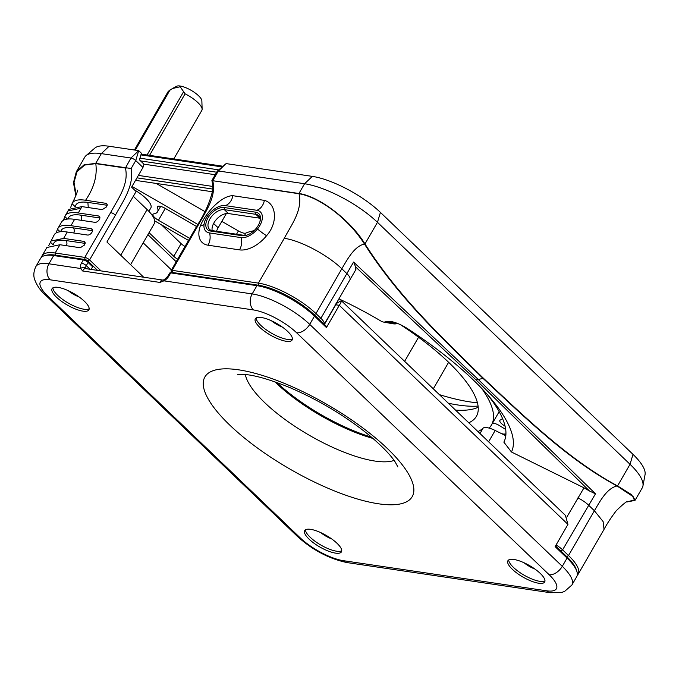 <?xml version="1.0" encoding="UTF-8"?>
<svg xmlns="http://www.w3.org/2000/svg" width="679" height="679" viewBox="0 0 679 679"><rect width="100%" height="100%" fill="white"/><g stroke="black" fill="none" stroke-linecap="round" stroke-linejoin="round"><path stroke-width="1.02" d="M143.693 277.227L106.934 242.004L136.106 191.486L131.59 187.166L142.963 167.467L135.749 160.558A3.862 1.205 -150 0 0 130.954 158.02L101.332 153.624A58.683 18.265 -150 0 0 86.089 155.576A58.683 18.265 -150 0 0 84.79 157.129L76.252 171.906L84.052 164.819L95.705 163.376L131.157 168.502C134.196 185.97 122.924 201.349 115.447 215.124L89.586 259.93L101.044 270.904M576.488 570.394A44.78 13.936 -150 0 0 566.778 556.653L560.846 550.975L562.594 549.854L568.527 555.532A46.325 14.42 30 0 1 578.16 574.179A46.325 14.42 30 0 1 577.218 575.334M171.583 272.551L171.083 271.023A3.862 1.205 30 0 1 171.091 270.573A3.862 1.205 30 0 1 172.186 270.344L258.41 283.118A46.325 14.42 30 0 1 315.956 313.562L320.895 318.298L319.147 319.419L314.207 314.683A44.78 13.936 -150 0 0 258.572 285.256L172.347 272.474L258.572 285.256A44.78 13.936 30 0 1 314.207 314.683L326.158 326.132L326.438 327.558L314.487 316.108A46.325 14.42 -150 0 0 256.942 285.664L170.718 272.882A3.862 1.205 -150 0 0 170.005 272.882A3.862 1.205 -150 0 0 169.623 273.111L167.789 276.294L164.411 279.57L163.045 280.096M97.589 270.395L87.837 261.05A2.317 0.721 -150 0 0 84.96 259.522L55.339 255.134A44.78 13.936 -150 0 0 46.223 255.321M299.023 193.744C302.868 210.218 291.164 225.165 284.272 238.321C300.237 240.417 327.728 254.964 341.817 268.765C347.164 259.819 354.073 246.35 364.445 243.999C398.369 297.164 441.197 337.302 482.99 378.356L478.305 379.502L595.483 493.811L562.594 549.854A15.439 4.804 30 0 0 556.093 544.931M264.386 200.373C276.557 203.564 278.169 222.771 266.584 235.698A27.296 16.05 133.8 0 1 239.543 249.872L208.037 245.204A27.296 16.05 133.8 0 1 200.339 225.878C205.966 212.06 221.991 195.493 232.88 195.705L264.386 200.373A12.358 9.226 98.4 0 1 256.798 210.286L225.292 205.618A16.602 9.761 -46.2 0 0 220.836 205.949A16.602 9.761 -46.2 0 0 204.829 221.193A16.602 9.761 -46.2 0 0 204.023 227.329A16.602 9.761 -46.2 0 0 209.514 232.939L241.02 237.608A16.602 9.761 -46.2 0 0 257.46 228.993A16.602 9.761 -46.2 0 0 256.798 210.286M212.171 230.614A12.74 7.486 133.8 0 1 216.915 218.901A12.74 7.486 133.8 0 1 228.416 213.546L259.921 218.214A12.74 7.486 133.8 0 1 260.006 218.231M81.947 206.611L81.03 208.198L67.985 210.965L68.885 209.387L81.947 206.611L102.274 209.624L106.645 206.815L107.223 204.744L106.433 203.403L85.596 200.237C94.025 187.905 97.428 175.7 95.79 163.631L125.42 168.044L130.954 158.02L138.711 150.645L141.419 153.242L139.441 159.845L143.956 164.165L142.963 167.467M41.58 257.154A46.325 14.42 30 0 1 42.106 255.762A46.325 14.42 30 0 1 55.169 253.004L84.79 257.392A3.862 1.205 30 0 1 89.586 259.93L87.837 261.05L92.344 265.37L92.624 266.788L91.105 269.427M99.864 217.187L98.608 215.981L78.28 212.968A46.325 14.42 -150 0 0 65.218 215.727A46.325 14.42 -150 0 0 64.845 216.559L67.459 219.054M98.608 215.981A3.862 2.266 133.8 0 1 99.44 216.372A3.862 2.266 133.8 0 1 99.312 219.529A3.862 2.266 133.8 0 1 94.933 222.33L74.614 219.325A46.325 14.42 -150 0 0 61.551 222.084L57.885 228.441A46.325 14.42 -150 0 0 57.511 229.264L60.117 231.768M92.531 229.892L91.266 228.687L70.947 225.674A46.325 14.42 -150 0 0 57.885 228.441M91.266 228.687A3.862 2.266 133.8 0 1 92.106 229.078A3.862 2.266 133.8 0 1 91.971 232.243A3.862 2.266 133.8 0 1 87.599 235.044L67.272 232.031A46.325 14.42 -150 0 0 54.218 234.79L48.701 245.705M42.106 255.762L46.876 247.504L59.939 244.737L80.258 247.75L84.637 244.949L84.739 241.809L83.933 241.393L63.605 238.388L50.552 241.138M133.305 196.333L147.105 209.556A34.748 10.813 30 0 1 154.328 223.535L130.589 264.666M171.464 269.928L143.184 242.836M213.613 223.467L218.129 227.788L226.353 213.537M218.129 227.788A14.666 8.623 -46.2 0 0 216.542 231.267M312.332 176.379L304.574 183.746L298.947 193.498L212.722 180.716L218.349 170.972L226.107 163.597L312.332 176.379A54.821 17.068 30 0 1 380.427 212.4L632.998 454.37A54.821 17.068 30 0 1 645.05 474.655L642.937 485.994A58.683 18.265 -150 0 0 630.036 464.283L377.465 222.313A58.683 18.265 -150 0 0 304.574 183.746L218.349 170.972A3.862 1.205 -150 0 0 217.348 171.1A3.862 1.205 -150 0 0 217.263 171.201L211.899 180.478M86.089 155.576L94.856 148.073A54.821 17.068 30 0 1 109.09 146.257L138.711 150.645L135.749 160.558L131.157 168.502M56.051 232.99L57.511 229.264M63.393 220.276L64.845 216.559M479.985 433.541L483.083 428.169A147.479 45.909 30 0 1 477.931 431.564M566.863 517.033L583.999 487.828L589.491 490.993L476.038 379.892L355.66 266.974L355.431 270.013M338.914 298.862A159.056 49.516 30 0 1 380.698 320.912A3.862 1.205 -150 0 0 383.525 322.067A3.862 1.205 -150 0 0 384.382 322.084L387.005 321.464A19.301 6.009 30 0 1 391.282 321.557A19.301 6.009 30 0 1 407.816 328.814A183.381 57.087 30 0 1 490.722 398.403A183.381 57.087 30 0 1 511.474 452.01L503.852 442.122A171.795 53.48 -150 0 0 487.573 394.771M583.999 487.828L511.474 452.01M627.905 501.773C627.651 500.448 623.755 503.462 616.218 510.795C611.151 517.466 607.085 523.662 604.03 529.374L603.113 521.582L594.388 510.735C599.744 501.789 606.653 488.303 617.033 485.969C567.652 459.352 525.554 418.111 482.99 378.356L483.516 378.339C441.596 337.157 398.913 297.122 364.971 243.948C350.975 220.862 319.673 196.401 298.947 193.498L299.023 193.753C319.453 197.097 348.149 218.417 364.445 243.999M617.016 485.969L633.176 496.663L634.763 499.719L627.379 501.891M627.328 501.908L635.026 500.372L631.487 494.601L617.551 485.918C568.781 459.691 526.098 418.188 483.516 378.339M76.116 194.958L74.028 182.252L77.016 171.77L84.637 165.056L95.79 163.631M85.596 200.237C77.958 199.159 73.442 200.322 72.059 203.725L72.305 203.157M74.792 206.348L72.059 203.725L70.574 207.664M355.66 266.974L353.555 262.06L478.305 379.502L476.038 379.892M324.214 324.273A15.439 4.804 30 0 0 320.895 318.298L353.572 262.043M635.035 500.381L642.241 487.895A58.683 18.265 -150 0 0 642.937 485.994M75.844 195.654L73.459 182.668L76.269 171.914M483.083 428.169A14.666 4.566 30 0 1 495.161 430.478L505.804 435.731M397.571 323.45L396.103 323.798A15.439 4.804 30 0 1 392.674 323.722L383.525 322.067M595.458 493.82L589.491 490.993M299.032 193.753L211.907 180.563C212.926 185.74 213.087 189.5 212.357 191.851C209.548 202.987 204.421 214.301 196.961 225.776L171.091 270.573M255.694 212.196A14.284 8.394 133.8 0 1 260.099 221.082A14.284 8.394 133.8 0 1 246.528 235.257A14.284 8.394 133.8 0 1 242.123 235.706L210.617 231.038A14.284 8.394 133.8 0 1 208.003 217.891A14.284 8.394 133.8 0 1 224.189 207.528L255.694 212.196L255.864 214.326L224.359 209.658A12.74 7.486 -46.2 0 0 211.271 216.873A12.74 7.486 -46.2 0 0 209.497 229.341A12.74 7.486 -46.2 0 0 212.255 230.631L243.753 235.299A12.74 7.486 -46.2 0 0 247.122 235.053M259.93 221.694A12.74 7.486 -46.2 0 0 258.623 215.616A12.74 7.486 -46.2 0 0 255.864 214.326L259.921 218.214M505.931 434.008L502.452 434.076M505.032 435.358L505.855 435.18M439.372 394.626A156.357 48.667 -150 0 0 477.447 402.834M141.156 154.116L223.018 166.245M478.084 406.101A144.771 45.069 30 0 1 448.352 403.233M161.432 224.783L181.106 243.634A7.724 2.402 -150 0 0 185.002 246.477M478.203 407.239A135.121 42.064 30 0 1 455.524 410.099M177.669 259.191A7.724 2.402 30 0 1 173.773 256.339L181.106 243.634M149.057 232.668L173.773 256.339M154.77 220.93L188.499 240.425M147.912 234.654L176.192 261.746M212.697 189.059L136.98 177.839M134.459 189.908A23.935 7.452 30 0 1 150.84 207.969L148.888 211.347M132.023 186.419L197.759 224.393M212.374 191.75L135.52 180.368M165.286 208.411L158.436 220.276A7.724 2.402 30 0 1 152.962 214.343A7.724 2.402 30 0 1 153.853 213.851A31.658 9.854 -150 0 0 157.528 211.831A31.658 9.854 -150 0 0 157.452 207.664A7.724 2.402 30 0 1 157.435 206.654A7.724 2.402 30 0 1 165.328 208.436L196.554 226.48M158.436 220.276L189.704 238.346M505.1 426.242L504.709 425.996A7.724 2.402 30 0 1 499.854 420.428A7.724 2.402 30 0 1 500.177 420.123A160.219 49.873 -150 0 0 502.553 418.561M505.694 429.442L499.803 425.801A7.724 2.402 30 0 0 492.547 423.119M222.203 166.932L140.926 154.888M139.942 158.19L218.774 169.877M156.178 183.423L204.931 211.593M221.838 221.362L238.414 230.945A7.724 2.402 -150 0 0 245.874 233.092L244.559 235.367M253.988 230.733A160.219 49.873 -150 0 0 245.874 233.092M216.677 172.203L140.57 160.923M143.956 164.165L215.226 174.724M138.38 175.411L212.782 186.436M400.483 324.715A135.121 42.064 30 0 1 448.284 361.975A135.121 42.064 30 0 1 476.386 416.363A135.121 42.064 30 0 1 468.756 422.779M481.623 388.312A152.495 47.471 30 0 1 491.435 425.046A152.495 47.471 30 0 1 489.101 428.101M172.992 88.228L176.625 86.275A14.845 4.617 30 0 1 198.582 95.773A14.845 4.617 30 0 1 201.867 100.857L202.121 109.175A19.301 6.009 -150 0 0 197.844 102.563A19.301 6.009 -150 0 0 185.087 93.821L149.558 155.355M173.79 158.945L201.858 110.329A19.301 6.009 -150 0 0 202.121 109.175M168.358 91.181L134.4 150.008L168.282 91.334L172.458 88.508L180.19 86.768L185.087 93.821M505.906 434.518L505.057 435.29M503.266 434.475L502.825 433.694M115.447 215.124A3.862 1.205 -150 0 0 110.652 212.586L84.79 257.392L84.96 259.522L83.322 259.93L53.7 255.542A46.325 14.42 -150 0 0 45.213 255.491A46.325 14.42 -150 0 0 40.638 258.3L35.868 266.567A46.325 14.42 30 0 1 48.93 263.8L53.7 255.542L55.339 255.134L84.96 259.522A2.317 0.721 30 0 1 87.837 261.05L88.117 262.467A3.862 1.205 -150 0 0 83.322 259.93L81.488 263.113A3.862 1.205 30 0 1 86.284 265.65A3.862 2.266 -46.2 0 0 85.834 268.341L86.038 268.68M555.541 545.891L566.778 556.653A44.78 13.936 30 0 1 576.233 569.494L576.844 571.353A46.325 14.42 -150 0 0 567.058 558.079L555.116 546.637L567.958 524.392L565.412 515.386M45.213 255.491L47.131 255.083A44.78 13.936 30 0 1 55.339 255.134L55.169 253.004L59.939 244.737M170.005 272.882L171.923 272.474A2.317 0.721 30 0 1 172.347 272.474L172.186 270.344L198.047 225.538A3.862 1.205 -150 0 0 196.952 225.776M324.409 324.46L335.757 304.795C336.495 303.691 336.317 303.564 335.239 304.404M276.828 382.506A90.341 28.119 -150 0 0 371.447 437.132M56.518 297.19A21.236 6.612 30 0 1 52.096 288.643A21.236 6.612 30 0 1 73.79 293.54A21.236 6.612 30 0 1 88.881 309.879A21.236 6.612 30 0 1 75.547 309.047A21.236 6.612 30 0 1 56.518 297.19M259.751 327.312A21.236 6.612 30 0 1 255.338 318.765A21.236 6.612 30 0 1 277.032 323.654A21.236 6.612 30 0 1 292.114 340.001A21.236 6.612 30 0 1 278.78 339.169A21.236 6.612 30 0 1 259.751 327.312M309.089 539.16A21.236 6.612 30 0 1 304.676 530.613A21.236 6.612 30 0 1 326.37 535.51A21.236 6.612 30 0 1 341.452 551.849A21.236 6.612 30 0 1 328.118 551.017A21.236 6.612 30 0 1 309.089 539.16M512.331 569.282A21.236 6.612 30 0 1 507.909 560.735A21.236 6.612 30 0 1 529.603 565.632A21.236 6.612 30 0 1 544.685 581.971A21.236 6.612 30 0 1 531.36 581.139A21.236 6.612 30 0 1 512.331 569.282M565.42 515.386L341.401 300.763L340.748 300.967C341.596 301.187 341.104 302.63 339.279 305.312L326.438 327.558M296.596 332.769A34.748 10.813 -150 0 0 253.428 309.938L50.195 279.816A34.748 10.813 -150 0 0 47.623 295.874L300.194 537.844A34.748 10.813 -150 0 0 343.353 560.676L546.595 590.798A34.748 10.813 -150 0 0 549.167 574.74L296.596 332.769A11.585 6.807 -46.2 0 0 309.717 324.367L562.288 566.337A46.325 14.42 30 0 1 571.922 584.984L576.692 576.726A46.325 14.42 -150 0 0 576.844 571.353M172.347 272.474L170.718 272.882L168.884 276.064A7.724 4.541 133.8 0 1 163.911 280.843L159.905 282.43L82.668 270.98L80.589 268.494A3.862 3.03 -22.9 0 1 85.834 268.341M508.715 559.929A21.236 6.612 -150 0 0 513.426 567.372A21.236 6.612 -150 0 0 544.982 580.868M524.035 562.747A13.13 4.082 -150 0 0 534.882 569.019M305.482 529.807A21.236 6.612 -150 0 0 310.193 537.259A21.236 6.612 -150 0 0 341.741 550.745M320.794 532.633A13.13 4.082 -150 0 0 331.641 538.897M256.144 317.959A21.236 6.612 -150 0 0 260.855 325.402A21.236 6.612 -150 0 0 292.411 338.897M271.456 320.777A13.13 4.082 -150 0 0 282.311 327.04M52.911 287.837A21.236 6.612 -150 0 0 57.613 295.28A21.236 6.612 -150 0 0 89.17 308.775M68.223 290.663A13.13 4.082 -150 0 0 79.07 296.927M372.975 438.439A88.796 27.644 30 0 1 276.175 383.032A88.796 27.644 30 0 1 274.927 381.827M92.624 266.788L88.117 262.467L86.284 265.65L90.069 269.274M284.272 238.321L258.41 283.118L258.572 285.256L256.942 285.664L252.172 293.922L163.911 280.843A3.862 1.587 -117.1 0 1 164.411 279.57M211.899 180.555L212.799 180.97C216.601 197.436 204.999 212.383 198.047 225.538M109.09 146.257L101.332 153.624L95.705 163.376M110.652 212.586C117.543 199.405 129.239 184.561 125.411 168.019L127.066 167.968M78.28 212.968L81.03 208.198M70.947 225.674L74.614 219.325M63.605 238.388L67.272 232.031M147.105 209.556L120.735 255.228M549.167 574.74A11.585 6.807 133.8 0 0 562.288 566.337L567.058 558.079L566.778 556.653L568.527 555.532L594.388 510.735L588.455 505.049A15.439 4.804 30 0 0 577.914 497.894M355.915 269.495L349.974 279.714A15.439 4.804 30 0 0 346.757 273.501L341.817 268.765L315.956 313.562L314.207 314.683L314.487 316.108L309.717 324.367A46.325 14.42 30 0 0 252.172 293.922A11.585 8.649 98.4 0 0 253.428 309.938M617.551 485.918L630.036 464.283L632.998 454.37M380.427 212.4L377.465 222.313L364.971 243.948M495.161 430.478L488.617 441.808M384.382 322.084L396.103 323.798M387.005 321.464L395.602 322.72M68.07 218.994A42.471 13.215 30 0 1 80.538 215.124L99.872 217.993M80.538 215.124A3.862 2.886 -81.6 0 1 81.064 220.276M60.737 231.709A42.471 13.215 30 0 1 73.196 227.838L92.539 230.699M73.722 232.982A3.862 2.886 98.4 0 0 73.196 227.838M75.284 206.815C75.827 202.817 80.02 201.349 87.871 202.41L107.197 205.279M107.189 204.464L105.916 203.242M88.295 207.74L87.871 202.41M52.784 244.474L50.178 241.979M85.172 243.405L65.863 240.544A42.471 13.215 -150 0 0 53.395 244.415M83.933 241.393L85.121 242.539M65.863 240.544A3.862 2.886 -81.6 0 1 66.381 245.696M228.416 213.546L224.359 209.658L224.189 207.528M208.037 245.204A12.358 9.226 98.4 0 0 209.514 232.939M241.02 237.608A12.358 9.226 -81.6 0 1 239.543 249.872M200.339 225.878A12.358 6.069 -160.4 0 0 204.065 224.231M257.46 228.993A12.358 1.375 -140.9 0 0 266.584 235.698M232.88 195.705A12.358 9.226 -81.6 0 1 225.292 205.618M212.255 230.631L210.617 231.038M242.123 235.706L243.753 235.299M158.317 206.161L157.452 207.664M236.521 234.23L238.414 230.945M170.047 89.917L135.282 150.135M147.071 154.99L183.491 91.911M433.312 388.821L448.624 362.297L433.312 388.829M50.195 279.816A11.585 8.649 98.4 0 1 48.93 263.8L80.589 268.494A7.724 4.541 133.8 0 1 81.488 263.113M229.799 425.139A119.682 37.252 30 0 1 287.395 384.645A119.682 37.252 30 0 1 408.478 500.652A119.682 37.252 30 0 1 229.799 425.139M300.194 537.844A11.585 6.807 133.8 0 1 297.691 536.673L45.12 294.703A11.585 6.807 -46.2 0 0 47.623 295.874M567.958 524.392L339.279 305.312L335.757 304.795M343.353 560.676A11.585 8.649 98.4 0 0 347.164 562.602C329.408 558.919 312.917 550.279 297.691 536.673M546.595 590.798A11.585 8.649 98.4 0 0 550.397 592.725L347.164 562.602M245.348 374.536A88.796 27.644 -150 0 0 264.802 402.732A88.796 27.644 -150 0 0 394.092 460.421M168.884 276.064A3.862 1.205 -150 0 0 167.789 276.294M159.905 282.43A3.862 2.886 -81.6 0 1 162.985 280.087L85.809 268.646M82.668 270.98A3.862 2.886 -81.6 0 1 85.749 268.638M67.976 210.965L65.218 215.727M77.516 190.222C77.219 190.468 78.458 190.858 72.33 203.123M604.03 529.382L578.16 574.179M349.974 279.714L324.231 324.29M226.107 163.597L217.348 171.1M499.167 411.661L491.435 425.046M157.528 211.831L160.651 206.416M418.553 337.234L404.633 361.347M550.397 592.725L561.474 592.495L564.538 591.468L571.922 584.984M45.12 294.703C40.417 290.629 36.912 285.528 34.604 279.4C34.459 278.696 32.337 273.968 35.868 266.567M397.911 466.974L395.186 462C390.578 454.879 381.861 445.925 369.053 435.129C345.67 416.176 319.393 400.381 290.213 387.751C269.724 379.383 254.09 374.927 243.328 374.375L237.76 374.511M340.909 300.865L335.952 303.751"/></g></svg>
